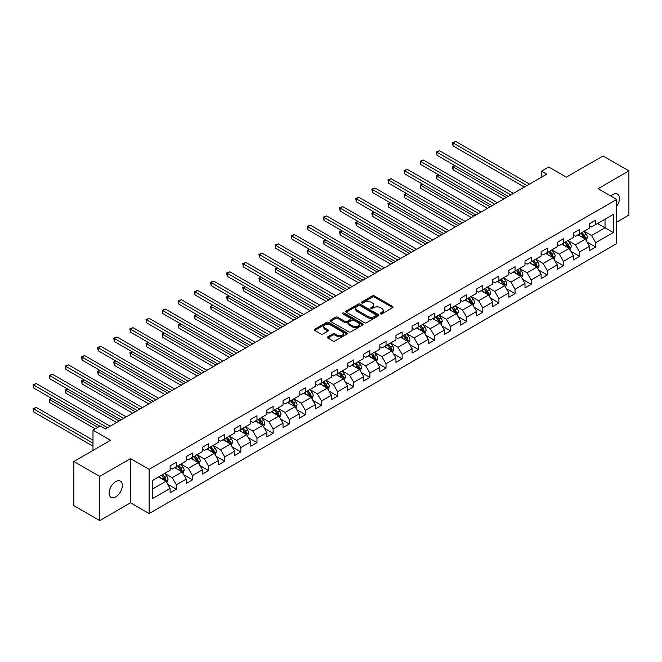 <?xml version="1.0" encoding="UTF-8"?>
<svg xmlns="http://www.w3.org/2000/svg" width="662" height="662" viewBox="0 0 662 662"><rect width="100%" height="100%" fill="white"/><g stroke="black" fill="none" stroke-linecap="round" stroke-linejoin="round"><path stroke-width="0.99" d="M380.46 313.879A1.001 0.579 0 0 0 381.883 313.879L392.665 307.648A1.432 0.828 0 0 0 393.087 307.06A1.432 0.828 0 0 0 392.665 306.481L374.402 295.931A1.432 0.828 0 0 0 372.367 295.931L361.584 302.153A1.001 0.579 0 0 0 361.295 302.567A1.001 0.579 0 0 0 361.584 302.973A1.001 0.579 0 0 0 363.008 302.973L364.406 302.17A4.593 2.648 0 0 1 370.902 302.17L372.416 303.047A4.593 2.648 0 0 1 373.765 304.925A4.593 2.648 0 0 1 372.416 306.796L371.026 307.607A1.001 0.579 0 0 0 370.728 308.012A1.001 0.579 0 0 0 371.026 308.426A1.001 0.579 0 0 0 372.449 308.426L373.84 307.623A4.593 2.648 0 0 1 380.336 307.623L381.858 308.5A4.593 2.648 0 0 1 383.207 310.37A4.593 2.648 0 0 1 381.858 312.249L380.46 313.052A1.001 0.579 0 0 0 380.17 313.465A1.001 0.579 0 0 0 380.46 313.879L380.46 313.052M115.734 496.889A9.359 5.404 120 0 0 121.849 488.639A9.359 5.404 120 0 0 120.418 481.142A9.359 5.404 120 0 0 115.734 481.605A9.359 5.404 120 0 0 109.619 489.855A9.359 5.404 120 0 0 111.059 497.352A9.359 5.404 120 0 0 115.734 496.889M616.703 206.254A9.359 5.404 120 0 0 617.555 194.123A9.359 5.404 120 0 0 612.871 194.587A9.359 5.404 120 0 0 610.902 196.068M327.814 336.834A1.432 0.828 0 0 0 327.392 337.413A1.432 0.828 0 0 0 327.814 338.001L332.936 340.963A1.432 0.828 0 0 0 334.972 340.963L346.946 334.045A1.432 0.828 0 0 0 347.368 333.458A1.432 0.828 0 0 0 346.946 332.878L328.675 322.328A1.432 0.828 0 0 0 326.647 322.328L314.673 329.246A1.432 0.828 0 0 0 314.251 329.825A1.432 0.828 0 0 0 314.673 330.412L320.863 333.987A1.432 0.828 0 0 0 322.89 333.987L328.021 331.033A1.432 0.828 0 0 0 328.435 330.446A1.432 0.828 0 0 0 328.021 329.858L324.951 328.087A3.84 2.218 0 0 1 323.826 326.515A3.84 2.218 0 0 1 326.192 324.471A3.84 2.218 0 0 1 330.379 324.951L342.403 331.894A3.84 2.218 0 0 1 343.528 333.458A3.84 2.218 0 0 1 341.162 335.51A3.84 2.218 0 0 1 336.975 335.03L334.972 333.871A1.432 0.828 0 0 0 332.936 333.871L327.814 336.834L327.814 338.001L332.936 335.063L332.936 333.871M616.703 222.109L628.9 215.059L628.9 170.887L603.049 155.959L566.341 177.151L548.765 167.006L541.533 171.185L546.696 174.172L105.399 428.951L100.227 425.964L92.986 430.143L92.986 450.441M99.705 476.408L99.705 520.589L130.522 502.797L130.522 458.625L99.705 476.408L73.863 461.488L110.562 440.296L92.986 430.143M130.522 458.625L149.132 469.366L616.703 199.419L616.703 243.599L149.132 513.547L149.132 469.366M628.9 170.887L598.084 188.678L616.703 199.419M364.505 322.742A1.432 0.828 0 0 0 366.533 322.742L378.507 315.824A1.432 0.828 0 0 0 378.929 315.236A1.432 0.828 0 0 0 378.507 314.649L360.244 304.106A1.432 0.828 0 0 0 358.208 304.106L346.234 311.016A1.432 0.828 0 0 0 345.812 311.603A1.432 0.828 0 0 0 346.234 312.191L364.505 322.742M343.139 314.094A1.001 0.579 0 0 1 344.157 314.235L344.157 313.043L362.726 323.759A1.432 0.828 0 0 1 363.148 324.347A1.432 0.828 0 0 1 362.726 324.934L350.752 331.852A1.432 0.828 0 0 1 348.725 331.852L330.454 321.302L335.576 318.364L335.576 317.172L330.454 320.127A1.432 0.828 0 0 0 330.032 320.714A1.432 0.828 0 0 0 330.454 321.302L330.454 320.127M335.576 318.364A1.432 0.828 0 0 1 337.612 318.364L337.612 317.172A1.432 0.828 0 0 0 335.576 317.172M337.612 317.172L345.018 321.451A1.432 0.828 0 0 0 347.045 321.451L350.446 319.489A1.432 0.828 0 0 0 350.868 318.902A1.432 0.828 0 0 0 350.446 318.314L342.734 313.862A1.001 0.579 0 0 1 342.436 313.449A1.001 0.579 0 0 1 343.057 312.911A1.001 0.579 0 0 1 344.157 313.043M99.705 520.589L73.863 505.66L73.863 461.488M167.693 484.203L176.324 489.185L176.324 484.832L186.254 479.098L186.254 483.459L192.46 479.876L192.46 475.515L202.382 469.788L202.382 474.141L208.588 470.558L208.588 466.205L218.51 460.471L218.51 464.832L224.716 461.248L224.716 456.888L234.646 451.161L234.646 455.514L240.844 451.939L240.844 447.578L250.774 441.844L250.774 446.205L256.98 442.621L256.98 438.269L266.902 432.534L266.902 436.895L273.108 433.312L273.108 428.951L283.03 423.225L283.03 427.578L289.236 423.994L289.236 419.642L299.166 413.907L299.166 418.268L305.364 414.685L305.364 410.324L315.294 404.598L315.294 408.95L321.5 405.376L321.5 401.015L331.422 395.28L331.422 399.641L337.628 396.058L337.628 391.705L347.55 385.971L347.55 390.332L353.756 386.749L353.756 382.388L363.686 376.661L363.686 381.014L369.884 377.431L369.884 373.078L379.814 367.344L379.814 371.705L386.02 368.122L386.02 363.761L395.942 358.034L395.942 362.395L402.148 358.812L402.148 354.451L412.078 348.725L412.078 353.078L418.276 349.495L418.276 345.142L428.206 339.407L428.206 343.768L434.404 340.185L434.404 335.824L444.334 330.098L444.334 334.451L450.541 330.876L450.541 326.515L460.462 320.78L460.462 325.141L466.669 321.558L466.669 317.197L476.599 311.471L476.599 315.832L482.797 312.249L482.797 307.888L492.727 302.162L492.727 306.514L498.925 302.931L498.925 298.579L508.855 292.844L508.855 297.205L515.061 293.622L515.061 289.261L524.983 283.535L524.983 287.887L531.189 284.312L531.189 279.952L541.119 274.217L541.119 278.578L547.317 274.995L547.317 270.642L557.247 264.908L557.247 269.268L563.453 265.685L563.453 261.325L573.375 255.598L573.375 259.951L579.581 256.368L579.581 252.015L589.503 246.281L589.503 250.641L595.709 247.058L595.709 242.697L613.285 232.552L613.285 214.405L605.018 219.18L605.018 227.778L613.285 232.552M176.324 489.185L170.126 492.768L170.126 488.407L152.541 498.56L152.541 480.413L170.126 470.26L170.126 465.907L176.324 462.324L176.324 466.677L186.254 460.951L186.254 456.59L192.46 453.007L192.46 457.368L202.382 451.633L202.382 447.28L208.588 443.697L208.588 448.058L218.51 442.324L218.51 437.963L224.716 434.388L224.716 438.741L234.646 433.014L234.646 428.653L240.844 425.07L240.844 429.431L250.774 423.697L250.774 419.344L256.98 415.761L256.98 420.113L266.902 414.387L266.902 410.026L273.108 406.443L273.108 410.804L283.03 405.078L283.03 400.717L289.236 397.134L289.236 401.495L299.166 395.76L299.166 391.408L305.364 387.824L305.364 392.177L315.294 386.451L315.294 382.09L321.5 378.507L321.5 382.868L331.422 377.133L331.422 372.78L337.628 369.197L337.628 373.558L347.55 367.824L347.55 363.463L353.756 359.88L353.756 364.241L363.686 358.514L363.686 354.153L369.884 350.57L369.884 354.931L379.814 349.197L379.814 344.844L386.02 341.261L386.02 345.614L395.942 339.887L395.942 335.526L402.148 331.943L402.148 336.304L412.078 330.57L412.078 326.217L418.276 322.634L418.276 326.995L428.206 321.26L428.206 316.899L434.404 313.325L434.404 317.677L444.334 311.951L444.334 307.59L450.541 304.007L450.541 308.368L460.462 302.633L460.462 298.281L466.669 294.698L466.669 299.05L476.599 293.324L476.599 288.963L482.797 285.38L482.797 289.741L492.727 284.006L492.727 279.654L498.925 276.071L498.925 280.431L508.855 274.697L508.855 270.336L515.061 266.761L515.061 271.114L524.983 265.388L524.983 261.027L531.189 257.444L531.189 261.804L541.119 256.07L541.119 251.717L547.317 248.134L547.317 252.487L557.247 246.761L557.247 242.4L563.453 238.817L563.453 243.177L573.375 237.443L573.375 233.09L579.581 229.507L579.581 233.868L589.503 228.133L589.503 223.773L595.709 220.198L595.709 224.55L613.285 214.405M174.669 467.637L182.116 471.932L172.194 477.666L164.747 473.363M170.126 467.877L172.194 469.068L176.324 466.677M172.194 477.666L176.324 484.832M182.116 471.932L186.254 479.098M190.805 458.319L198.244 462.622L188.322 468.348L180.875 464.054M186.254 458.559L188.322 459.759L192.46 457.368M188.322 468.348L192.46 475.515M198.244 462.622L202.382 469.788M206.933 449.01L214.38 453.313L204.45 459.039L197.003 454.744M202.382 449.25L204.45 450.441L208.588 448.058M204.45 459.039L208.588 466.205M214.38 453.313L218.51 460.471M223.061 439.7L230.508 443.995L220.578 449.73L213.139 445.427M218.51 439.94L220.578 441.132L224.716 438.741M220.578 449.73L224.716 456.888M230.508 443.995L234.646 451.161M239.189 430.383L246.636 434.686L236.715 440.412L229.267 436.117M234.646 430.623L236.715 431.814L240.844 429.431M236.715 440.412L240.844 447.578M246.636 434.686L250.774 441.844M255.325 421.073L262.764 425.368L252.843 431.103L245.395 426.8M250.774 421.313L252.843 422.505L256.98 420.113M252.843 431.103L256.98 438.269M262.764 425.368L266.902 432.534M271.453 411.764L278.901 416.059L268.971 421.785L261.523 417.49M266.902 411.996L268.971 413.196L273.108 410.804M268.971 421.785L273.108 428.951M278.901 416.059L283.03 423.225M287.581 402.446L295.029 406.749L285.099 412.476L277.659 408.181M283.03 402.686L285.099 403.878L289.236 401.495M285.099 412.476L289.236 419.642M295.029 406.749L299.166 413.907M303.709 393.137L311.157 397.432L301.235 403.166L293.787 398.863M299.166 393.377L301.235 394.569L305.364 392.177M301.235 403.166L305.364 410.324M311.157 397.432L315.294 404.598M319.845 383.819L327.285 388.122L317.363 393.849L309.915 389.554M315.294 384.059L317.363 385.251L321.5 382.868M317.363 393.849L321.5 401.015M327.285 388.122L331.422 395.28M335.973 374.51L343.421 378.805L333.491 384.539L326.043 380.245M331.422 374.75L333.491 375.942L337.628 373.558M333.491 384.539L337.628 391.705M343.421 378.805L347.55 385.971M352.101 365.201L359.549 369.495L349.619 375.23L342.18 370.927M347.55 365.432L349.619 366.632L353.756 364.241M349.619 375.23L353.756 382.388M359.549 369.495L363.686 376.661M368.238 355.883L375.677 360.186L365.755 365.912L358.308 361.618M363.686 356.123L365.755 357.315L369.884 354.931M365.755 365.912L369.884 373.078M375.677 360.186L379.814 367.344M384.365 346.574L391.805 350.868L381.883 356.603L374.435 352.3M379.814 346.814L381.883 348.005L386.02 345.614M381.883 356.603L386.02 363.761M391.805 350.868L395.942 358.034M400.493 337.256L407.941 341.559L398.011 347.285L390.563 342.99M395.942 337.496L398.011 338.696L402.148 336.304M398.011 347.285L402.148 354.451M407.941 341.559L412.078 348.725M416.621 327.947L424.069 332.241L414.139 337.976L406.7 333.681M412.078 328.187L414.139 329.378L418.276 326.995M414.139 337.976L418.276 345.142M424.069 332.241L428.206 339.407M432.758 318.637L440.197 322.932L430.275 328.666L422.828 324.363M428.206 318.869L430.275 320.069L434.404 317.677M430.275 328.666L434.404 335.824M440.197 322.932L444.334 330.098M448.886 309.32L456.325 313.623L446.403 319.349L438.956 315.054M444.334 309.559L446.403 310.751L450.541 308.368M446.403 319.349L450.541 326.515M456.325 313.623L460.462 320.78M465.014 300.01L472.461 304.305L462.531 310.039L455.092 305.736M460.462 300.25L462.531 301.442L466.669 299.05M462.531 310.039L466.669 317.197M472.461 304.305L476.599 311.471M481.142 290.692L488.589 294.995L478.659 300.722L471.22 296.427M476.599 290.932L478.659 292.132L482.797 289.741M478.659 300.722L482.797 307.888M488.589 294.995L492.727 302.162M497.278 281.383L504.717 285.678L494.795 291.412L487.348 287.118M492.727 281.623L494.795 282.815L498.925 280.431M494.795 291.412L498.925 298.579M504.717 285.678L508.855 292.844M513.406 272.074L520.845 276.368L510.923 282.103L503.476 277.8M508.855 272.305L510.923 273.505L515.061 271.114M510.923 282.103L515.061 289.261M520.845 276.368L524.983 283.535M529.534 262.756L536.981 267.059L527.051 272.785L519.612 268.491M524.983 262.996L527.051 264.188L531.189 261.804M527.051 272.785L531.189 279.952M536.981 267.059L541.119 274.217M545.662 253.447L553.109 257.741L543.179 263.476L535.74 259.173M541.119 253.687L543.179 254.878L547.317 252.487M543.179 263.476L547.317 270.642M553.109 257.741L557.247 264.908M561.798 244.129L569.237 248.432L559.316 254.158L551.868 249.864M557.247 244.369L559.316 245.569L563.453 243.177M559.316 254.158L563.453 261.325M569.237 248.432L573.375 255.598M577.926 234.82L585.374 239.114L575.443 244.849L567.996 240.554M573.375 235.06L575.443 236.251L579.581 233.868M575.443 244.849L579.581 252.015M585.374 239.114L589.503 246.281M597.571 223.475L605.018 227.778L591.571 235.54L584.132 231.237M589.503 225.75L591.571 226.942L595.709 224.55M591.571 235.54L595.709 242.697M130.522 502.797L149.132 513.547M541.533 171.185L541.533 177.151M152.541 489.011L165.988 481.249L158.541 476.946M165.988 481.249L170.126 488.407M587.078 242.077L595.709 247.058M570.942 251.386L579.581 256.368M554.814 260.696L563.453 265.685M538.686 270.013L547.317 274.995M522.558 279.323L531.189 284.312M506.422 288.64L515.061 293.622M490.294 297.95L498.925 302.931M474.166 307.259L482.797 312.249M458.038 316.577L466.669 321.558M441.902 325.886L450.541 330.876M425.774 335.204L434.404 340.185M409.646 344.513L418.276 349.495M393.518 353.822L402.148 358.812M377.381 363.14L386.02 368.122M361.253 372.449L369.884 377.431M345.125 381.759L353.756 386.749M328.997 391.077L337.628 396.058M312.861 400.386L321.5 405.376M296.733 409.704L305.364 414.685M280.605 419.013L289.236 423.994M264.477 428.322L273.108 433.312M248.341 437.64L256.98 442.621M232.213 446.949L240.844 451.939M216.085 456.267L224.716 461.248M199.957 465.576L208.588 470.558M183.821 474.886L192.46 479.876M380.865 314.02L381.858 313.44A4.593 2.648 0 0 0 383.207 311.57L383.207 310.37M373.765 304.925L373.765 306.117A4.593 2.648 0 0 1 372.416 307.995L371.423 308.566M392.665 306.481L392.665 307.648L374.402 297.122A1.432 0.828 0 0 0 372.367 297.122L361.99 303.122M378.507 314.649L378.507 315.824L360.244 305.298A1.432 0.828 0 0 0 358.208 305.298L346.251 312.199M375.975 315.65A1.001 0.579 0 0 0 376.264 315.236A1.001 0.579 0 0 0 375.975 314.831L359.938 305.571A1.001 0.579 0 0 0 358.514 305.571L357.041 306.415A4.593 2.648 0 0 0 355.701 308.293A4.593 2.648 0 0 0 357.041 310.172L368.006 316.494A4.593 2.648 0 0 0 374.502 316.494L375.975 315.65L375.975 316.841A1.001 0.579 0 0 0 376.264 316.428L376.264 315.236M355.701 308.293L355.701 309.485A4.593 2.648 0 0 0 357.041 311.363L357.041 310.172M375.975 316.841L374.502 317.694A4.593 2.648 0 0 1 368.006 317.694L357.041 311.363M337.612 318.364L345.018 322.642A1.432 0.828 0 0 0 347.045 322.642L350.446 320.681A1.432 0.828 0 0 0 350.868 320.094L350.868 318.902M344.157 314.235L362.71 324.943M352.705 325.886A3.84 2.218 0 0 0 356.892 326.366A3.84 2.218 0 0 0 359.259 324.322A3.84 2.218 0 0 0 358.134 322.75L353.897 320.309A1.432 0.828 0 0 0 351.87 320.309L348.469 322.27A1.432 0.828 0 0 0 348.047 322.857A1.432 0.828 0 0 0 348.469 323.445L352.705 325.886L352.705 327.078A3.84 2.218 0 0 0 356.892 327.566A3.84 2.218 0 0 0 359.259 325.514L359.259 324.322M348.047 322.857L348.047 324.049A1.432 0.828 0 0 0 348.469 324.637L348.469 323.445M352.705 327.078L348.469 324.637M343.528 333.458L343.528 334.658A3.84 2.218 0 0 1 341.162 336.701A3.84 2.218 0 0 1 336.975 336.222L334.972 335.063A1.432 0.828 0 0 0 332.936 335.063M323.826 326.515L323.826 327.715A3.84 2.218 0 0 0 324.951 329.279L324.951 328.087M327.996 331.041L324.951 329.279M346.946 332.878L346.946 334.045L328.675 323.519A1.432 0.828 0 0 0 326.647 323.519L314.69 330.421M586.184 240.529L587.417 237.435A3.873 2.234 -120 0 0 586.176 234.133L584.049 231.286M580.326 236.21L578.878 234.274M455.017 165.649L453.048 166.783L453.048 169.77L503.683 199.005M580.839 233.14L582.974 235.986A3.873 2.234 60 0 1 584.083 238.32L585.324 237.6A3.873 2.234 -120 0 0 584.215 235.267L582.08 232.42M581.112 232.983L583.479 236.144A1.978 1.142 60 0 1 583.834 236.739L585.324 237.6M453.048 169.77L452.485 166.46L506.273 197.508M452.485 166.46L454.786 165.517M526.952 185.567L453.048 142.909L455.638 141.411L529.534 184.077M524.362 187.065L453.048 145.888L453.048 142.909L452.485 142.578L455.638 141.411M453.048 145.888L452.485 142.578M570.056 249.847L571.289 246.744A3.873 2.234 -120 0 0 570.048 243.451L567.913 240.596M564.198 245.519L562.75 243.583M438.889 174.967L436.92 176.1L436.92 179.079L487.555 208.315M564.711 242.449L566.846 245.296A3.873 2.234 60 0 1 567.955 247.629L569.196 246.909A3.873 2.234 -120 0 0 568.087 244.584L565.952 241.729M564.984 242.292L567.351 245.453A1.978 1.142 60 0 1 567.706 246.057L569.196 246.909M436.92 179.079L436.349 175.769L490.137 206.825M436.349 175.769L438.658 174.834M553.928 259.156L555.153 256.062A3.873 2.234 -120 0 0 553.92 252.76L551.785 249.913M548.062 254.829L546.613 252.892M422.753 184.276L420.792 185.41L420.792 188.397L471.427 217.624M548.583 251.759L550.718 254.613A3.873 2.234 60 0 1 551.827 256.939L553.068 256.227A3.873 2.234 -120 0 0 551.959 253.894L549.824 251.047M548.848 251.61L551.214 254.771A1.978 1.142 60 0 1 551.578 255.367L553.068 256.227M420.792 188.397L420.221 185.079L474.009 216.135M420.221 185.079L422.53 184.144M510.816 194.885L436.92 152.219L439.502 150.729L513.406 193.387M508.234 196.374L436.92 155.206L436.92 152.219L436.349 151.888L439.502 150.729M436.92 155.206L436.349 151.888M494.688 204.194L420.792 161.528L423.374 160.038L497.278 202.704M492.106 205.692L420.792 164.515L420.792 161.528L420.221 161.205L423.374 160.038M420.792 164.515L420.221 161.205M537.792 268.474L539.025 265.371A3.873 2.234 -120 0 0 537.792 262.069L535.657 259.223M531.934 264.146L530.485 262.21M406.625 193.585L404.664 194.719L404.664 197.706L455.291 226.942M532.447 261.076L534.582 263.923A3.873 2.234 60 0 1 535.69 266.256L536.932 265.536A3.873 2.234 -120 0 0 535.823 263.211L533.688 260.356M532.72 260.919L535.086 264.08A1.978 1.142 60 0 1 535.442 264.676L536.932 265.536M404.664 197.706L404.093 194.396L457.881 225.444M404.093 194.396L406.402 193.453M521.664 277.783L522.897 274.689A3.873 2.234 -120 0 0 521.656 271.387L519.529 268.54M515.806 273.456L514.357 271.519M390.497 202.903L388.528 204.037L388.528 207.024L439.163 236.251M516.319 270.386L518.454 273.232A3.873 2.234 60 0 1 519.562 275.566L520.804 274.854A3.873 2.234 -120 0 0 519.695 272.521L517.56 269.674M516.592 270.228L518.958 273.389A1.978 1.142 60 0 1 519.314 273.994L520.804 274.854M388.528 207.024L387.965 203.706L441.753 234.762M387.965 203.706L390.266 202.771M505.536 287.093L506.769 283.998A3.873 2.234 -120 0 0 505.528 280.696L503.393 277.85M499.678 282.773L498.221 280.837M374.369 212.212L372.4 213.346L372.4 216.333L423.035 245.569M500.191 279.703L502.326 282.55A3.873 2.234 60 0 1 503.434 284.883L504.676 284.163A3.873 2.234 -120 0 0 503.567 281.83L501.432 278.983M500.464 279.546L502.83 282.707A1.978 1.142 60 0 1 503.186 283.303L504.676 284.163M372.4 216.333L371.829 213.023L425.616 244.071M371.829 213.023L374.138 212.08M478.56 213.512L404.664 170.846L407.246 169.348L481.142 212.014M475.978 215.001L404.664 173.825L404.664 170.846L404.093 170.515L407.246 169.348M404.664 173.825L404.093 170.515M462.432 222.821L388.528 180.155L391.118 178.666L465.014 221.331M459.842 224.31L388.528 183.142L388.528 180.155L387.965 179.824L391.118 178.666M388.528 183.142L387.965 179.824M446.296 232.13L372.4 189.473L374.982 187.975L448.886 230.641M443.714 233.628L372.4 192.452L372.4 189.473L371.829 189.142L374.982 187.975M372.4 192.452L371.829 189.142M430.168 241.448L356.272 198.782L358.854 197.293L432.758 239.95M427.586 242.937L356.272 201.769L356.272 198.782L355.701 198.451L358.854 197.293M356.272 201.769L355.701 198.451M414.04 250.757L340.144 208.091L342.726 206.602L416.621 249.268M411.458 252.255L340.144 211.079L340.144 208.091L339.573 207.769L342.726 206.602M340.144 211.079L339.573 207.769M397.912 260.075L324.008 217.409L326.598 215.911L400.493 258.577M395.322 261.564L324.008 220.388L324.008 217.409L323.445 217.078L326.598 215.911M324.008 220.388L323.445 217.078M381.775 269.384L307.88 226.718L310.461 225.229L384.365 267.895M379.194 270.874L307.88 229.706L307.88 226.718L307.309 226.387L310.461 225.229M307.88 229.706L307.309 226.387M365.647 278.694L291.752 236.028L294.333 234.538L368.238 277.204M363.066 280.192L291.752 239.015L291.752 236.028L291.181 235.705L294.333 234.538M291.752 239.015L291.181 235.705M349.519 288.011L275.624 245.345L278.205 243.856L352.101 286.514M346.929 289.501L275.624 248.333L275.624 245.345L275.053 245.014L278.205 243.856M275.624 248.333L275.053 245.014M333.391 297.321L259.487 254.655L262.078 253.165L335.973 295.831M330.801 298.819L259.487 257.642L259.487 254.655L258.925 254.332L262.078 253.165M259.487 257.642L258.925 254.332M317.255 306.638L243.359 263.973L245.941 262.475L319.845 305.141M314.673 308.128L243.359 266.952L243.359 263.973L242.788 263.642L245.941 262.475M243.359 266.952L242.788 263.642M301.127 315.948L227.232 273.282L229.813 271.792L303.709 314.458M298.545 317.437L227.232 276.269L227.232 273.282L226.661 272.951L229.813 271.792M227.232 276.269L226.661 272.951M284.999 325.257L211.104 282.591L213.685 281.102L287.581 323.768M282.409 326.755L211.104 285.579L211.104 282.591L210.533 282.269L213.685 281.102M211.104 285.579L210.533 282.269M268.871 334.575L194.967 291.909L197.557 290.411L271.453 333.077M266.281 336.064L194.967 294.896L194.967 291.909L194.405 291.578L197.557 290.411M194.967 294.896L194.405 291.578M252.735 343.884L178.839 301.218L181.421 299.729L255.325 342.395M250.153 345.374L178.839 304.206L178.839 301.218L178.268 300.896L181.421 299.729M178.839 304.206L178.268 300.896M236.607 353.202L162.711 310.536L165.293 309.038L239.189 351.704M234.025 354.691L162.711 313.515L162.711 310.536L162.14 310.205L165.293 309.038M162.711 313.515L162.14 310.205M220.479 362.511L146.583 319.845L149.165 318.356L223.061 361.022M217.889 364.001L146.583 322.833L146.583 319.845L146.012 319.514L149.165 318.356M146.583 322.833L146.012 319.514M204.351 371.821L130.447 329.155L133.037 327.665L206.933 370.331M201.761 373.318L130.447 332.142L130.447 329.155L129.884 328.832L133.037 327.665M130.447 332.142L129.884 328.832M188.215 381.138L114.319 338.472L116.901 336.975L190.805 379.64M185.633 382.628L114.319 341.46L114.319 338.472L113.748 338.141L116.901 336.975M114.319 341.46L113.748 338.141M489.408 296.411L490.633 293.307A3.873 2.234 -120 0 0 489.4 290.014L487.265 287.159M483.541 292.083L482.093 290.146M358.233 221.53L356.272 222.664L356.272 225.643L406.907 254.878M484.063 289.013L486.198 291.859A3.873 2.234 60 0 1 487.306 294.193L488.548 293.473A3.873 2.234 -120 0 0 487.431 291.148L485.304 288.293M484.327 288.855L486.694 292.016A1.978 1.142 60 0 1 487.058 292.621L488.548 293.473M356.272 225.643L355.701 222.333L409.488 253.389M355.701 222.333L358.01 221.398M473.272 305.72L474.505 302.625A3.873 2.234 -120 0 0 473.272 299.323L471.137 296.477M467.413 301.392L465.965 299.456M342.105 230.839L340.144 231.973L340.144 234.96L390.77 264.188M467.926 298.322L470.061 301.177A3.873 2.234 60 0 1 471.17 303.502L472.411 302.791A3.873 2.234 -120 0 0 471.303 300.457L469.168 297.61M468.199 298.173L470.566 301.326A1.978 1.142 60 0 1 470.922 301.93L472.411 302.791M340.144 234.96L339.573 231.642L393.36 262.698M339.573 231.642L341.882 230.707M457.144 315.038L458.377 311.934A3.873 2.234 -120 0 0 457.136 308.633L455.001 305.786M451.285 310.71L449.837 308.773M325.977 240.149L324.008 241.282L324.008 244.27L374.642 273.505M451.798 307.64L453.933 310.486A3.873 2.234 60 0 1 455.042 312.82L456.284 312.1A3.873 2.234 -120 0 0 455.175 309.766L453.04 306.92M452.072 307.482L454.438 310.643A1.978 1.142 60 0 1 454.794 311.239L456.284 312.1M324.008 244.27L323.445 240.96L377.232 272.008M323.445 240.96L325.745 240.016M441.016 324.347L442.249 321.252A3.873 2.234 -120 0 0 441.008 317.95L438.873 315.104M435.157 320.019L433.701 318.083M309.849 249.466L307.88 250.6L307.88 253.579L358.514 282.815M435.67 316.949L437.805 319.796A3.873 2.234 60 0 1 438.914 322.129L440.156 321.418A3.873 2.234 -120 0 0 439.047 319.084L436.912 316.237M435.944 316.792L438.31 319.953A1.978 1.142 60 0 1 438.666 320.557L440.156 321.418M307.88 253.579L307.309 250.269L361.096 281.325M307.309 250.269L309.617 249.334M424.888 333.656L426.113 330.561A3.873 2.234 -120 0 0 424.88 327.26L422.745 324.413M419.021 329.328L417.573 327.4M293.713 258.776L291.752 259.909L291.752 262.897L342.386 292.132M419.543 326.267L421.677 329.113A3.873 2.234 60 0 1 422.786 331.439L424.028 330.727A3.873 2.234 -120 0 0 422.91 328.393L420.784 325.547M419.807 326.109L422.174 329.271A1.978 1.142 60 0 1 422.538 329.866L424.028 330.727M291.752 262.897L291.181 259.578L344.968 290.635M291.181 259.578L293.489 258.643M408.752 342.974L409.985 339.871A3.873 2.234 -120 0 0 408.752 336.577L406.617 333.722M402.893 338.646L401.445 336.71M277.585 268.085L275.624 269.227L275.624 272.206L326.25 301.442M403.406 335.576L405.541 338.423A3.873 2.234 60 0 1 406.65 340.756L407.891 340.036A3.873 2.234 -120 0 0 406.782 337.711L404.647 334.856M403.679 335.419L406.046 338.58A1.978 1.142 60 0 1 406.402 339.184L407.891 340.036M275.624 272.206L275.053 268.896L328.84 299.952M275.053 268.896L277.361 267.961M392.624 352.283L393.857 349.188A3.873 2.234 -120 0 0 392.616 345.887L390.481 343.04M386.765 347.955L385.317 346.019M261.457 277.403L259.487 278.537L259.487 281.524L310.122 310.751M387.278 344.885L389.413 347.74A3.873 2.234 60 0 1 390.522 350.066L391.763 349.354A3.873 2.234 -120 0 0 390.654 347.02L388.52 344.174M387.551 344.737L389.918 347.889A1.978 1.142 60 0 1 390.274 348.493L391.763 349.354M259.487 281.524L258.925 278.205L312.712 309.262M258.925 278.205L261.225 277.27M376.496 361.601L377.729 358.498A3.873 2.234 -120 0 0 376.488 355.196L374.353 352.35M370.637 357.273L369.181 355.337M245.321 286.712L243.359 287.846L243.359 290.833L293.994 320.069M371.15 354.203L373.285 357.05A3.873 2.234 60 0 1 374.394 359.383L375.635 358.663A3.873 2.234 -120 0 0 374.526 356.33L372.392 353.483M371.415 354.046L373.79 357.207A1.978 1.142 60 0 1 374.146 357.803L375.635 358.663M243.359 290.833L242.788 287.523L296.576 318.571M242.788 287.523L245.097 286.58M360.368 370.91L361.593 367.815A3.873 2.234 -120 0 0 360.36 364.514L358.225 361.667M354.501 366.582L353.053 364.646M229.193 296.03L227.232 297.164L227.232 300.143L277.866 329.378M355.022 363.512L357.149 366.359A3.873 2.234 60 0 1 358.266 368.693L359.499 367.973A3.873 2.234 -120 0 0 358.39 365.647L356.264 362.801M355.287 363.355L357.654 366.516A1.978 1.142 60 0 1 358.018 367.12L359.499 367.973M227.232 300.143L226.661 296.833L280.448 327.889M226.661 296.833L228.969 295.897M344.232 380.22L345.465 377.125A3.873 2.234 -120 0 0 344.232 373.823L342.097 370.977M338.373 375.892L336.925 373.964M213.065 305.339L211.104 306.473L211.104 309.46L261.73 338.696M342.817 378.465L343.371 377.29A3.873 2.234 -120 0 0 342.262 374.957L340.127 372.11M339.159 372.673L341.526 375.834A1.978 1.142 60 0 1 341.882 376.43L343.371 377.29M338.886 372.83L341.021 375.677A3.873 2.234 60 0 1 342.13 378.002M211.104 309.46L210.533 306.142L264.32 337.198M210.533 306.142L212.833 305.207M328.104 389.537L329.337 386.434A3.873 2.234 -120 0 0 328.095 383.141L325.961 380.286M322.245 385.21L320.797 383.273M196.937 314.649L194.967 315.791L194.967 318.77L245.602 348.005M322.758 382.139L324.893 384.986A3.873 2.234 60 0 1 326.002 387.32L327.243 386.6A3.873 2.234 -120 0 0 326.134 384.274L323.999 381.42M323.031 381.982L325.398 385.143A1.978 1.142 60 0 1 325.754 385.739L327.243 386.6M194.967 318.77L194.405 315.46L248.192 346.516M194.405 315.46L196.705 314.524M311.976 398.847L313.209 395.752A3.873 2.234 -120 0 0 311.968 392.45L309.833 389.604M306.117 394.519L304.661 392.583M180.8 323.966L178.839 325.1L178.839 328.087L229.474 357.315M306.63 391.449L308.765 394.304A3.873 2.234 60 0 1 309.874 396.629L311.115 395.917A3.873 2.234 -120 0 0 310.006 393.584L307.871 390.737M306.895 391.292L309.27 394.453A1.978 1.142 60 0 1 309.626 395.057L311.115 395.917M178.839 328.087L178.268 324.769L232.056 355.825M178.268 324.769L180.577 323.834M295.848 408.164L297.072 405.061A3.873 2.234 -120 0 0 295.84 401.76L293.705 398.913M289.981 403.837L288.533 401.9M164.673 333.276L162.711 334.409L162.711 337.397L213.346 366.632M290.502 400.767L292.629 403.613A3.873 2.234 60 0 1 293.746 405.947L294.979 405.227A3.873 2.234 -120 0 0 293.87 402.893L291.743 400.047M290.767 400.609L293.134 403.77A1.978 1.142 60 0 1 293.498 404.366L294.979 405.227M162.711 337.397L162.14 334.087L215.928 365.134M162.14 334.087L164.449 333.143M279.712 417.474L280.945 414.371A3.873 2.234 -120 0 0 279.712 411.077L277.577 408.222M273.853 413.146L272.405 411.21M148.545 342.593L146.583 343.727L146.583 346.706L197.21 375.942M274.366 410.076L276.501 412.923A3.873 2.234 60 0 1 277.61 415.256L278.851 414.536A3.873 2.234 -120 0 0 277.742 412.211L275.607 409.364M274.639 409.919L277.006 413.08A1.978 1.142 60 0 1 277.361 413.684L278.851 414.536M146.583 346.706L146.012 343.396L199.8 374.452M146.012 343.396L148.313 342.461M263.584 426.783L264.817 423.688A3.873 2.234 -120 0 0 263.575 420.387L261.44 417.54M257.725 422.455L256.277 420.527M132.417 351.903L130.447 353.036L130.447 356.024L181.082 385.251M258.238 419.385L260.373 422.24A3.873 2.234 60 0 1 261.482 424.565L262.723 423.854A3.873 2.234 -120 0 0 261.614 421.52L259.479 418.674M258.511 419.236L260.878 422.397A1.978 1.142 60 0 1 261.233 422.993L262.723 423.854M130.447 356.024L129.884 352.705L183.672 383.761M129.884 352.705L132.185 351.77M247.456 436.101L248.68 432.998A3.873 2.234 -120 0 0 247.447 429.704L245.312 426.849M241.597 431.773L240.141 429.837M116.28 361.212L114.319 362.346L114.319 365.333L164.954 394.569M242.11 428.703L244.245 431.55A3.873 2.234 60 0 1 245.354 433.883L246.595 433.163A3.873 2.234 -120 0 0 245.486 430.838L243.351 427.983M242.375 428.546L244.75 431.707A1.978 1.142 60 0 1 245.106 432.303L246.595 433.163M114.319 365.333L113.748 362.023L167.536 393.079M113.748 362.023L116.057 361.088M231.328 445.41L232.552 442.315A3.873 2.234 -120 0 0 231.319 439.014L229.184 436.167M225.461 441.082L224.013 439.146M100.152 370.53L98.191 371.663L98.191 374.651L148.826 403.878M229.904 443.648L230.459 442.481A3.873 2.234 -120 0 0 229.35 440.147L227.215 437.301M226.247 437.855L228.613 441.016A1.978 1.142 60 0 1 228.978 441.62L230.459 442.481M225.982 438.012L228.109 440.867A3.873 2.234 60 0 1 229.218 443.192M98.191 374.651L97.62 371.332L151.408 402.388M97.62 371.332L99.929 370.397M215.191 454.72L216.424 451.625A3.873 2.234 -120 0 0 215.191 448.323L213.056 445.476M209.333 450.4L207.885 448.464M84.024 379.839L82.055 380.973L82.055 383.96L132.69 413.196M209.846 447.33L211.981 450.177A3.873 2.234 60 0 1 213.09 452.51L214.331 451.79A3.873 2.234 -120 0 0 213.222 449.457L211.087 446.61M210.119 447.173L212.485 450.334A1.978 1.142 60 0 1 212.841 450.93L214.331 451.79M82.055 383.96L81.492 380.65L135.28 411.698M81.492 380.65L83.793 379.707M172.087 390.448L98.191 347.782L100.773 346.292L174.669 388.958M169.505 391.937L98.191 350.769L98.191 347.782L97.62 347.459L100.773 346.292M98.191 350.769L97.62 347.459M155.959 399.757L82.055 357.099L84.645 355.602L158.541 398.267M153.369 401.255L82.055 360.078L82.055 357.099L81.492 356.768L84.645 355.602M82.055 360.078L81.492 356.768M199.063 464.037L200.296 460.934A3.873 2.234 -120 0 0 199.055 457.641L196.92 454.786M193.205 459.709L191.757 457.773M67.896 389.157L65.927 390.29L65.927 393.269L116.562 422.505M193.718 456.639L195.853 459.486A3.873 2.234 60 0 1 196.962 461.819L198.203 461.1A3.873 2.234 -120 0 0 197.094 458.774L194.959 455.919M193.991 456.482L196.357 459.643A1.978 1.142 60 0 1 196.713 460.247L198.203 461.1M65.927 393.269L65.364 389.959L119.143 421.015M65.364 389.959L67.665 389.024M139.831 409.075L65.927 366.409L68.517 364.919L142.413 407.585M137.241 410.564L65.927 369.396L65.927 366.409L65.364 366.078L68.517 364.919M65.927 369.396L65.364 366.078M182.935 473.347L184.16 470.252A3.873 2.234 -120 0 0 182.927 466.95L180.792 464.103M177.077 469.019L175.62 467.091M51.76 398.466L49.799 399.6L49.799 402.587L95.262 428.835M177.59 465.949L179.725 468.804A3.873 2.234 60 0 1 180.834 471.129L182.075 470.417A3.873 2.234 -120 0 0 180.966 468.084L178.831 465.237M177.855 465.8L180.23 468.961A1.978 1.142 60 0 1 180.585 469.557L182.075 470.417M49.799 402.587L49.228 399.269L97.844 427.338M49.228 399.269L51.537 398.334M123.695 418.384L49.799 375.718L52.381 374.229L126.285 416.894M121.113 419.882L49.799 378.705L49.799 375.718L49.228 375.395L52.381 374.229M49.799 378.705L49.228 375.395M166.807 482.664L168.032 479.561A3.873 2.234 -120 0 0 166.799 476.259L164.664 473.413M160.94 478.336L159.492 476.4M92.986 440.172L36.253 407.42L33.671 408.909L33.671 411.896L92.986 446.147M161.462 475.266L163.588 478.113A3.873 2.234 60 0 1 164.697 480.447L165.939 479.727A3.873 2.234 -120 0 0 164.83 477.401L162.695 474.546M161.727 475.109L164.093 478.27A1.978 1.142 60 0 1 164.457 478.866L165.939 479.727M33.671 411.896L33.1 408.586L92.986 443.159M33.1 408.586L36.253 407.42M107.567 427.702L33.671 385.036L36.253 383.538L110.149 426.204M99.813 426.204L33.671 388.015L33.671 385.036L33.1 384.705L36.253 383.538M33.671 388.015L33.1 384.705M381.858 313.44L381.858 312.249M371.026 308.426L371.026 307.607M372.416 307.995L372.416 306.796M361.584 302.973L361.584 302.153M372.367 297.122L372.367 295.931M374.402 297.122L374.402 295.931M346.234 312.191L346.234 311.016M358.208 305.298L358.208 304.106M360.244 305.298L360.244 304.106M368.006 317.694L368.006 316.494M374.502 317.694L374.502 316.494M345.018 322.642L345.018 321.451M347.045 322.642L347.045 321.451M350.446 320.681L350.446 319.489M362.726 324.934L362.726 323.759M334.972 335.063L334.972 333.871M336.975 336.222L336.975 335.03M328.021 331.033L328.021 329.858M314.673 330.412L314.673 329.246M326.647 323.519L326.647 322.328M328.675 323.519L328.675 322.328M584.985 238.899L587.393 237.509M584.215 235.267L586.176 234.133M581.459 236.864L582.974 235.986M568.857 248.209L571.265 246.818M568.087 244.584L570.048 243.451M565.331 246.173L566.846 245.296M552.729 257.526L555.128 256.136M551.959 253.894L553.92 252.76M549.195 255.482L550.718 254.613M536.601 266.836L539 265.445M535.823 263.211L537.792 262.069M533.067 264.8L534.582 263.923M520.464 276.145L522.872 274.763M519.695 272.521L521.656 271.387M516.939 274.109L518.454 273.232M504.336 285.463L506.744 284.072M503.567 281.83L505.528 280.696M500.811 283.427L502.326 282.55M488.208 294.772L490.608 293.382M487.431 291.148L489.4 290.014M484.675 292.736L486.198 291.859M472.072 304.09L474.48 302.7M471.303 300.457L473.272 299.323M468.547 302.046L470.061 301.177M455.944 313.399L458.352 312.009M455.175 309.766L457.136 308.633M452.419 311.363L453.933 310.486M439.816 322.708L442.216 321.327M439.047 319.084L441.008 317.95M436.291 320.673L437.805 319.796M423.688 332.026L426.088 330.636M422.91 328.393L424.88 327.26M420.155 329.99L421.677 329.113M407.552 341.335L409.96 339.945M406.782 337.711L408.752 336.577M404.027 339.3L405.541 338.423M391.424 350.653L393.832 349.263M390.654 347.02L392.616 345.887M387.899 348.609L389.413 347.74M375.296 359.963L377.696 358.572M374.526 356.33L376.488 355.196M371.771 357.927L373.285 357.05M359.168 369.272L361.568 367.89M358.39 365.647L360.36 364.514M355.635 367.236L357.149 366.359M343.032 378.59L345.44 377.199M342.262 374.957L344.232 373.823M339.507 376.554L341.021 375.677M326.904 387.899L329.312 386.509M326.134 384.274L328.095 383.141M323.379 385.863L324.893 384.986M310.776 397.208L313.176 395.826M310.006 393.584L311.968 392.45M307.251 395.173L308.765 394.304M294.648 406.526L297.048 405.136M293.87 402.893L295.84 401.76M291.115 404.49L292.629 403.613M278.512 415.835L280.92 414.453M277.742 412.211L279.712 411.077M274.987 413.8L276.501 412.923M262.384 425.153L264.792 423.763M261.614 421.52L263.575 420.387M258.859 423.109L260.373 422.24M246.256 434.462L248.655 433.072M245.486 430.838L247.447 429.704M242.731 432.427L244.245 431.55M230.128 443.772L232.528 442.39M229.35 440.147L231.319 439.014M226.594 441.736L228.109 440.867M213.992 453.089L216.4 451.699M213.222 449.457L215.191 448.323M210.466 451.054L211.981 450.177M197.864 462.399L200.272 461.009M197.094 458.774L199.055 457.641M194.338 460.363L195.853 459.486M181.736 471.716L184.135 470.326M180.966 468.084L182.927 466.95M178.21 469.672L179.725 468.804M165.608 481.026L168.007 479.636M164.83 477.401L166.799 476.259M162.074 478.99L163.588 478.113"/></g></svg>
